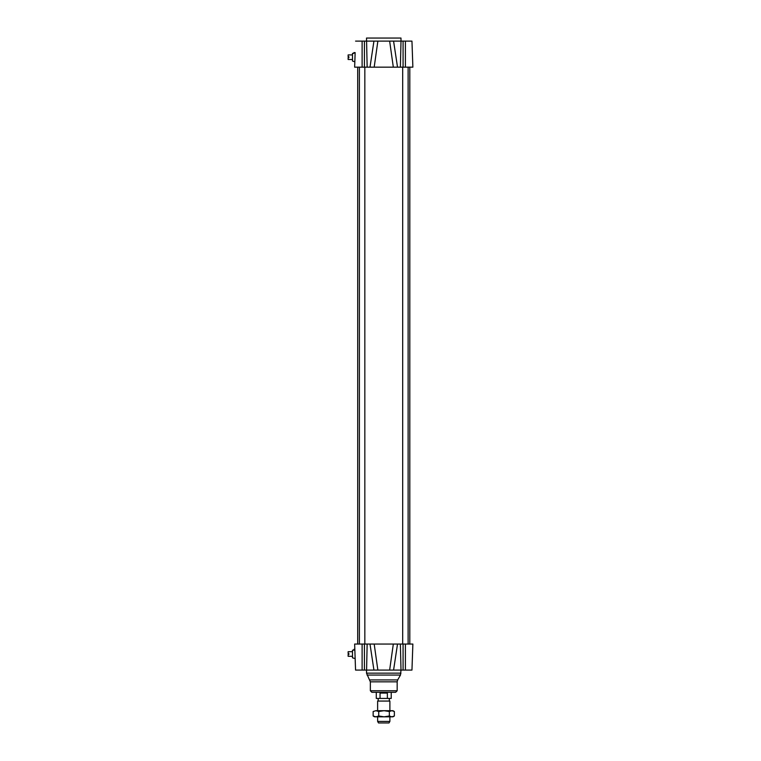 <?xml version="1.0" encoding="UTF-8"?>
<svg xmlns="http://www.w3.org/2000/svg" width="761" height="761" viewBox="0 0 761 761"><rect width="100%" height="100%" fill="white"/><g stroke="black" fill="none" stroke-linecap="round" stroke-linejoin="round"><path stroke-width="1.14" d="M352.495 656.296L348.129 656.296L348.129 654.46L348.899 654.46L348.899 653.537L348.129 653.537L348.129 651.701L352.495 651.701M355.13 657.827L355.558 670.089L393.58 670.089L397.518 644.044L354.645 644.044L355.149 658.598L352.495 657.827L352.495 650.17L353.875 650.17L352.495 650.17M353.875 650.17L353.875 649.399L354.816 649.019M352.495 59.501L348.129 59.501L348.129 57.665L348.899 57.665L348.899 56.742L348.129 56.742L348.129 54.906L352.495 54.906M355.13 53.375L354.645 67.158L355.149 52.604L354.835 61.803L352.495 61.032L352.495 53.375L353.875 53.375L352.495 53.375M353.875 53.375L353.875 52.604L355.149 52.604M364.833 67.158L364.833 644.044M408.115 67.158L408.115 644.044M371.787 67.158L395.72 67.158M412.871 644.044L411.958 670.089L412.871 644.044L411.958 670.089L412.871 644.044L405.394 644.044L405.394 670.089L411.958 670.089M393.58 670.089L405.394 670.089M389.642 670.089L393.323 644.044L405.394 644.044M354.645 644.044L355.558 670.089M377.865 670.089L374.184 644.044L369.998 644.044L373.936 670.089M370.35 690.769L397.166 690.769L395.634 692.31L371.882 692.31L370.35 690.769L370.35 681.837L366.517 673.152L367.144 644.044M393.494 41.113L391.905 41.113M375.601 41.113L374.031 41.113M402.664 41.113L403.634 41.113M355.558 41.113L373.936 41.113L369.998 67.158L374.184 67.158L377.865 41.113L373.936 41.113M377.865 41.113L389.642 41.113L393.323 67.158L412.871 67.158L411.958 41.113L401.009 41.113L400.99 38.05L366.517 38.05L367.144 67.158L369.998 67.158M397.518 67.158L393.58 41.113L389.642 41.113M393.58 41.113L401.009 41.113L400.372 67.158M412.871 67.158L411.958 41.113M354.645 67.158L367.144 67.158M408.895 67.158L407.982 67.158M355.435 666.646L355.149 658.598M354.911 651.701L354.978 653.537M355.007 56.742L355.073 54.906M377.627 721.418L378.512 722.95L389.004 722.95L389.889 721.418L377.627 721.418L377.627 716.824M389.889 710.688L389.889 701.062L377.627 701.062L377.627 710.688M377.627 701.062L389.889 701.062M380.053 693.071L387.368 693.071L387.368 698.436L380.053 698.436L380.053 693.071L387.368 693.071M387.368 698.436L391.23 698.436L391.23 692.31M376.286 692.31L376.286 698.436L380.053 698.436M375.944 710.688L392.952 710.688L394.369 711.516L391.858 710.688L389.347 711.516L384.039 710.688L378.74 711.516L375.944 710.688L373.147 711.516L375.944 710.688M391.858 716.824L394.369 715.996L392.952 716.824L374.564 716.824L373.147 715.996L375.944 716.824L378.74 715.996L384.039 716.824L389.347 715.996L391.858 716.824M373.147 711.516L373.147 715.996M389.347 711.516L389.347 715.996M378.74 711.516L378.74 715.996M394.369 711.516L394.369 715.996M403.083 644.044L403.083 670.089M400.372 644.044L401.009 670.089L400.476 675.064L367.03 675.064M364.433 644.044L364.433 670.089M362.112 644.044L362.112 670.089M366.517 673.152L400.99 673.152M369.836 679.925L397.68 679.925L400.476 675.064M370.35 681.837L397.166 681.837L397.68 679.925M405.394 67.158L405.394 41.113M403.083 67.158L403.083 41.113M364.433 67.158L364.433 41.113M362.112 67.158L362.112 41.113M359.392 67.158L359.392 644.044M402.683 67.158L402.683 644.044M357.708 67.158L357.708 644.044M409.808 67.158L409.808 644.044M397.166 690.769L397.166 681.837M389.889 721.418L389.889 716.824M389.309 700.729L389.309 698.436M378.198 700.729L378.198 698.436"/></g></svg>
